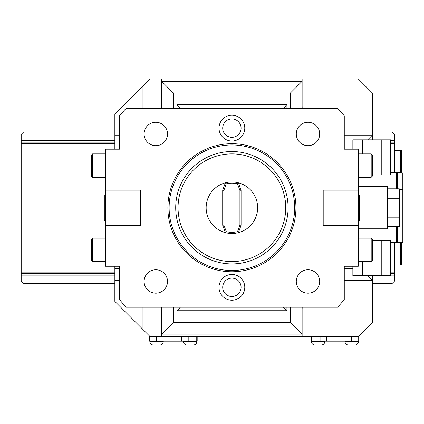 <?xml version="1.0" encoding="UTF-8"?>
<svg xmlns="http://www.w3.org/2000/svg" width="424" height="424" viewBox="0 0 424 424"><rect width="100%" height="100%" fill="white"/><g stroke="black" fill="none" stroke-linecap="round" stroke-linejoin="round"><path stroke-width="0.64" d="M344.272 299.598A145.151 145.151 0 0 1 337.578 307.225L126.22 307.225A145.151 145.151 0 0 1 119.526 299.598L119.526 266.256L105.481 266.256L105.481 225.287L140.598 225.287L140.598 190.169L105.481 190.169L105.481 149.2L119.526 149.2L119.526 115.858A145.151 145.151 0 0 1 126.22 108.231L337.578 108.231A145.151 145.151 0 0 1 344.272 115.858L344.272 149.2L358.317 149.2L358.317 190.169L323.205 190.169L323.205 225.287L358.317 225.287L358.317 266.256L344.272 266.256L344.272 299.598M244.786 128.127A12.89 12.89 0 0 1 231.902 141.017A12.89 12.89 0 0 1 219.012 128.127A12.89 12.89 0 0 1 231.902 115.243A12.89 12.89 0 0 1 244.786 128.127M244.786 287.324A12.89 12.89 0 0 1 231.902 300.213A12.89 12.89 0 0 1 219.012 287.324A12.89 12.89 0 0 1 231.902 274.439A12.89 12.89 0 0 1 244.786 287.324M105.481 190.169L105.481 225.287M180.396 307.225L176.882 310.734L286.916 310.734L286.916 307.225M119.526 146.858L114.846 146.858L114.846 149.2M290.429 108.231L290.429 93.015L173.374 93.015L173.374 108.231M352.858 146.858L344.272 146.858M344.272 268.599L352.858 268.599M173.374 307.225L173.374 322.441L290.429 322.441L290.429 307.225M114.846 266.256L114.846 268.599L119.526 268.599M161.613 307.225L161.666 336.486L149.958 336.486L114.846 301.374L114.846 268.599M142.936 108.231L142.936 85.993L114.846 114.083L114.846 146.858M114.846 280.301L119.526 280.301M161.666 336.486L302.132 336.486L302.132 334.149L161.666 334.149L161.666 309.441M326.681 336.486L326.681 341.172L358.709 341.172L358.709 336.486L302.132 336.486M311.529 336.486L311.529 341.172L311.105 341.172L311.105 336.486M311.529 341.172L326.681 341.172M372.367 275.621L372.367 280.301L344.272 280.301L372.367 280.301L372.367 322.441L358.317 336.486M302.132 309.441L302.185 307.225M290.429 322.441L302.132 334.149L302.132 307.225M161.666 334.149L173.374 322.441M372.367 280.301L367.682 275.621M367.682 139.835L372.367 135.155L372.367 139.835M173.374 93.015L161.666 81.307L302.132 81.307L302.132 108.231L302.132 78.965L358.317 78.965L372.367 93.015L372.367 135.155L344.272 135.155M302.132 81.307L290.429 93.015M302.185 108.231L302.132 106.016M149.958 336.486L149.566 336.486L149.566 341.172L197.176 341.172L197.176 336.486M196.826 341.172L196.826 341.521L183.481 341.521L183.481 341.172M183.481 341.521A3.514 3.514 0 0 0 186.989 345.035L193.312 345.035A3.514 3.514 0 0 0 196.826 341.521M163.267 341.172L163.267 341.521L149.921 341.521L149.921 341.172M149.921 341.521A3.514 3.514 0 0 0 153.43 345.035L159.753 345.035A3.514 3.514 0 0 0 163.267 341.521M324.8 341.172L324.8 341.521L311.454 341.521L311.454 341.172M311.454 341.521A3.514 3.514 0 0 0 314.968 345.035L321.286 345.035A3.514 3.514 0 0 0 324.8 341.521M358.36 341.172L358.36 341.521L345.014 341.521L345.014 341.172M345.014 341.521A3.514 3.514 0 0 0 348.528 345.035L354.851 345.035A3.514 3.514 0 0 0 358.36 341.521M390.705 275.149L394.606 275.149L394.606 281.006L392.264 283.343L372.367 283.343M114.846 283.343L23.543 283.343L21.2 281.006L21.2 134.45L23.543 132.108L114.846 132.108M114.846 275.149L21.2 275.149M390.705 272.107L394.606 272.107L394.606 242.846L401.629 242.846L401.629 265.085L394.919 265.085L394.606 275.149M394.606 272.107L394.606 273.279L390.705 273.279M394.606 242.491L394.606 242.846L390.705 242.846M396.244 188.807L396.244 172.96L402.8 172.96L402.8 242.491L390.705 242.491M396.244 172.96L390.705 172.96M396.244 242.491L396.244 226.649M402.8 189.48L399.286 189.48M402.8 225.976L399.286 225.976M390.705 172.61L394.606 172.61L394.606 172.96M396.949 172.61L396.949 150.372L401.629 150.372L401.629 172.61L394.606 172.61L394.606 134.45L392.264 132.108L372.367 132.108M21.2 272.107L114.846 272.107M21.2 143.349L114.846 143.349M390.705 143.349L394.606 143.349M400.457 150.372L400.457 172.61M396.949 150.372L394.919 150.372L394.919 142.178L390.705 142.178M142.936 85.993L149.958 78.965L302.132 78.965M161.666 108.231L161.666 78.965M161.666 106.016L161.613 108.231M119.526 135.155L114.846 135.155M394.606 140.302L390.705 140.302M114.846 140.302L21.2 140.302M21.2 142.178L114.846 142.178M394.919 147.329L394.919 149.2M400.457 242.846L400.457 265.085M394.919 268.127L394.919 266.256M21.2 273.279L114.846 273.279M180.396 108.231L176.882 104.717L176.882 108.231M283.402 108.231L286.916 104.717L176.882 104.717M283.402 307.225L286.916 310.734M358.317 228.796L387.584 228.796L387.584 186.655L358.317 186.655M387.584 217.189L399.286 217.189L399.286 226.649L387.584 226.649M387.584 198.268L399.286 198.268L399.286 217.189M387.584 188.807L399.286 188.807L399.286 198.268M372.367 174.953L390.705 174.953L390.705 139.835L362.319 139.835L362.319 153.88M381.24 174.953L381.24 139.835M352.858 149.2L352.858 139.835L362.319 139.835M372.367 240.503L390.705 240.503L390.705 275.621L381.24 275.621L381.24 240.503M352.858 266.256L352.858 275.621L381.24 275.621M362.319 275.621L362.319 261.571M358.317 225.287L358.317 190.169M358.317 220.602L359.488 220.602L359.488 194.849L358.317 194.849M372.367 165.588L372.367 176.124L372.367 155.052L371.196 153.88L371.196 177.296L358.317 177.296M372.367 249.869L372.367 260.405L372.367 239.332L371.196 238.161L371.196 261.571L358.317 261.571M105.481 194.849L104.309 194.849L104.309 220.602L105.481 220.602M91.436 249.869L91.436 239.332L91.436 260.405L92.602 261.571L92.602 238.161L105.481 238.161M91.436 165.588L91.436 155.052L91.436 176.124L92.602 177.296L92.602 153.88L105.481 153.88M167.872 207.728A64.029 64.029 0 0 0 231.902 271.757A64.029 64.029 0 0 0 295.931 207.728A64.029 64.029 0 0 0 231.902 143.699A64.029 64.029 0 0 0 167.872 207.728M169.123 207.728A62.773 62.773 0 0 0 231.902 270.501A62.773 62.773 0 0 0 294.675 207.728A62.773 62.773 0 0 0 231.902 144.955A62.773 62.773 0 0 0 169.123 207.728M175.711 207.728A56.185 56.185 0 0 0 231.902 263.913A56.185 56.185 0 0 0 288.087 207.728A56.185 56.185 0 0 0 231.902 151.543A56.185 56.185 0 0 0 175.711 207.728A56.185 56.185 0 0 0 231.902 263.913A56.185 56.185 0 0 0 288.087 207.728M226.273 183.799L225.388 182.813A25.753 25.753 0 0 1 238.41 182.813A25.753 25.753 0 0 0 206.149 207.728A25.753 25.753 0 0 0 238.41 232.644A25.753 25.753 0 0 0 238.41 182.813L237.525 183.799A24.581 24.581 0 0 0 226.273 183.799L223.883 190.376L223.883 225.08L226.273 231.658L225.388 232.644A25.753 25.753 0 0 0 238.41 232.644L241.086 225.287L241.086 190.169L239.915 190.376L237.525 183.799M225.388 182.813L222.711 190.169L222.711 225.287L225.388 232.644M222.711 225.287L223.883 225.08M238.41 232.644L237.525 231.658L239.915 225.08L239.915 190.376M237.525 231.658A24.581 24.581 0 0 1 226.273 231.658M241.086 225.287L239.915 225.08M241.086 190.169L238.41 182.813M222.711 190.169L223.883 190.376M319.691 133.984A11.708 11.708 0 0 0 307.983 122.276A11.708 11.708 0 0 0 296.281 133.984A11.708 11.708 0 0 0 307.983 145.686A11.708 11.708 0 0 0 319.691 133.984M167.517 133.984A11.708 11.708 0 0 0 155.815 122.276A11.708 11.708 0 0 0 144.107 133.984A11.708 11.708 0 0 0 155.815 145.686A11.708 11.708 0 0 0 167.517 133.984M167.517 281.472A11.708 11.708 0 0 0 155.815 269.765A11.708 11.708 0 0 0 144.107 281.472A11.708 11.708 0 0 0 155.815 293.18A11.708 11.708 0 0 0 167.517 281.472M319.691 281.472A11.708 11.708 0 0 0 307.983 269.765A11.708 11.708 0 0 0 296.281 281.472A11.708 11.708 0 0 0 307.983 293.18A11.708 11.708 0 0 0 319.691 281.472M241.086 128.127A9.19 9.19 0 0 1 231.902 137.318A9.19 9.19 0 0 1 222.711 128.127A9.19 9.19 0 0 1 231.902 118.943A9.19 9.19 0 0 1 241.086 128.127M241.086 287.324A9.19 9.19 0 0 1 231.902 296.514A9.19 9.19 0 0 1 222.711 287.324A9.19 9.19 0 0 1 231.902 278.133A9.19 9.19 0 0 1 241.086 287.324M176.882 307.225L176.882 310.734M286.916 108.231L286.916 104.717M142.936 329.464L142.936 307.225M320.083 336.486L320.083 341.172M351.687 336.486L351.687 341.172M320.862 307.225L320.862 336.486M320.862 78.965L320.862 108.231M156.594 336.486L156.594 341.172M181.599 336.486L181.599 341.172M188.198 336.486L188.198 341.172M196.752 336.486L196.752 341.172M397.415 172.96L397.415 188.807M397.415 226.649L397.415 242.491M396.949 265.085L396.949 242.846M178.054 207.728A53.848 53.848 0 0 0 231.902 261.571A53.848 53.848 0 0 0 285.744 207.728A53.848 53.848 0 0 0 231.902 153.88A53.848 53.848 0 0 0 178.054 207.728M385.829 174.953L385.829 186.655M385.829 228.796L385.829 240.503M371.196 153.88L358.317 153.88M371.196 177.296L372.367 176.124M371.196 238.161L358.317 238.161M371.196 261.571L372.367 260.405M92.602 261.571L105.481 261.571M92.602 238.161L91.436 239.332M92.602 177.296L105.481 177.296M92.602 153.88L91.436 155.052"/></g></svg>
